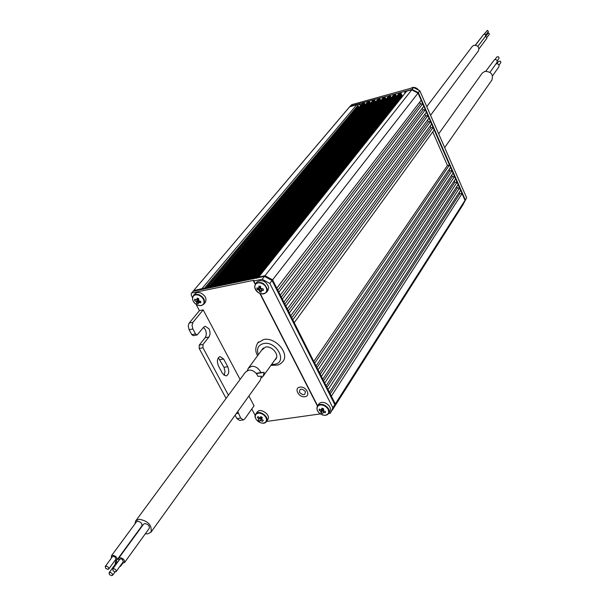 <?xml version="1.0" encoding="UTF-8"?>
<svg xmlns="http://www.w3.org/2000/svg" width="606" height="606" viewBox="0 0 606 606"><rect width="100%" height="100%" fill="white"/><g stroke="black" fill="none" stroke-linecap="round" stroke-linejoin="round"><path stroke-width="0.91" d="M210.593 287.411L209.956 287.002L208.449 287.373L208.487 287.842M362.494 103.338L363.88 102.77L364.532 103.376L211.13 287.297M364.532 103.376L365.213 104.793M213.774 286.759L365.191 104.74M216.501 286.199L215.865 285.79L214.509 286.07L214.38 286.63M367.645 101.952L369.039 101.376L369.698 101.982L217.039 286.085M369.698 101.982L370.387 103.421M219.667 285.547L370.349 103.353M222.44 284.979L220.44 284.85L220.311 285.418M372.819 100.558L374.22 99.982L374.879 100.588L222.978 284.873M374.879 100.588L375.576 102.043M225.599 284.335L375.531 101.959M228.417 283.76L227.773 283.35L226.402 283.631L226.265 284.199M378.023 99.157L379.424 98.573L380.091 99.179L228.947 283.646M380.091 99.179L380.788 100.664M231.56 283.108L380.742 100.558M234.416 282.525L233.772 282.116L232.227 282.494L232.265 282.972M383.242 97.748L384.659 97.165L385.318 97.771L234.946 282.419M385.318 97.771L386.03 99.278M237.552 281.881L385.969 99.157M240.453 281.29L238.423 281.161L238.287 281.737M388.491 96.339L389.908 95.748L390.567 96.354L240.983 281.184M390.567 96.354L391.287 97.884M243.582 280.646L391.226 97.74M246.521 280.048L244.483 279.919L244.339 280.495M393.756 94.922L395.18 94.324L395.847 94.937L247.051 279.942M395.847 94.937L396.574 96.483M249.642 279.404L396.498 96.324M250.346 278.881L249.99 279.336M252.626 278.798L251.975 278.381L250.573 278.669L250.429 279.245M399.051 93.498L400.483 92.892L401.142 93.506L253.149 278.692M401.142 93.506L401.884 95.081L256.08 278.086M255.732 278.162L401.793 94.9M402.369 96.293L401.884 95.081M258.709 277.003L406.573 91.248L258.55 277.207M405.111 91.794L406.05 91.051L411.747 89.855L418.019 93.112L421.147 100.263L276.783 288.183L272.571 279.851L264.966 275.722L411.747 89.855L418.019 93.112L272.571 279.851L264.966 275.722L258.989 276.942M466.635 197.791L462.848 204.964L466.635 197.791L419.837 90.779L418.352 92.68L412.088 89.423L406.573 91.248M419.67 102.187L420.458 103.982L277.836 290.266M422.693 103.785L278.851 292.281L280.298 295.145L423.768 106.247L422.693 103.785L420.458 103.982M422.299 108.179L423.079 109.944L281.335 297.19M425.306 109.754L282.358 299.22L283.805 302.068L426.382 112.208L425.306 109.754L423.079 109.944M424.92 114.148L425.685 115.89L284.82 304.091M427.912 115.701L285.858 306.136L287.289 308.977L428.987 118.147L427.912 115.701L425.685 115.89M427.533 120.102L428.283 121.814L288.289 310.961M430.51 121.632L289.335 313.022L290.766 315.847L431.578 124.063L430.51 121.632L428.283 121.814M430.139 126.033L430.874 127.714L291.751 317.802M433.101 127.54L292.796 319.877L294.221 322.695L434.161 129.964L433.101 127.54L430.874 127.714M432.729 131.941L447.433 165.453L313.787 361.403M449.5 164.968L314.688 363.183L316.074 365.933L450.538 167.339L449.5 164.968L447.433 165.453M449.16 169.377L449.811 170.869L316.938 367.645M452.023 170.733L318.052 369.842L319.43 372.569L453.061 173.096L452.023 170.733L449.811 170.869M451.69 175.149L452.334 176.611L320.279 374.258M454.538 176.475L321.4 376.47L322.771 379.189L455.576 178.838L454.538 176.475L452.334 176.611M454.212 180.899L454.841 182.338L323.612 380.848M457.053 182.201L324.733 383.068L326.104 385.78L458.083 184.557L457.053 182.201L454.841 182.338M456.727 186.625L457.348 188.042L326.922 387.401M459.553 187.913L328.058 389.643L329.422 392.34L460.583 190.261L459.553 187.913L457.348 188.042M459.234 192.337L459.84 193.723L330.225 393.938M462.045 193.602L331.361 396.188L335.285 403.952L465.007 200.359L462.045 193.602L459.84 193.723M205.275 288.501L203.79 288.267L203.252 288.91L193.064 291.281L264.451 276.374L272.064 280.51L269.806 283.411L262.171 279.26L264.451 276.374L272.064 280.51L334.838 404.664L332.3 410.141L335.285 403.952L272.571 279.851L272.064 280.51L334.838 404.664L330.3 413.284L332.838 407.8L335.285 403.952L332.755 409.429L462.545 205.442L465.007 200.359L462.848 204.964L465.31 199.882L418.352 92.68L418.019 93.112L465.007 200.359L465.31 199.882L418.352 92.68L412.088 89.423L350.609 106.02L358.843 103.8L361.161 104.846M203.79 288.267L193.602 290.638L349.548 106.883L356.836 104.671L201.904 288.661L193.594 290.645M356.836 104.671L358.055 105.308L358.373 106.861L206.358 288.274M244.248 280.177L243.93 280.578M414.64 87.514L418.594 90.135M350.965 117.034L350.473 116.284M352.647 113.693L353.465 114.049M356.972 109.489L357.366 109.383M357.843 108.262L357.313 108.906M357.237 108.997L356.873 109.436M355.563 110.216L356.373 110.572M356.033 109.656L356.813 110.05M353.851 112.254L354.631 112.655M353.563 112.602L354.343 112.996M355.669 110.087L356.449 110.481M355.752 109.997L356.525 110.39M356.396 109.224L357.176 109.618M353.927 112.163L354.707 112.557M354.472 111.519L355.222 111.83M354.942 110.951L355.722 111.345M354.215 111.822L354.995 112.216M354.298 111.731L355.071 112.125M355.305 110.519L356.086 110.913M355.025 110.86L355.798 111.254M356.76 108.792L357.532 109.178M356.836 108.694L357.616 109.088M354.578 111.39L355.358 111.784M354.661 111.292L355.442 111.686M353.01 113.261L353.828 113.61M353.487 112.693L354.268 113.087M254.755 287.395C255.527 290.797 257.747 292.963 261.413 293.91C265.004 294.198 266.784 292.698 266.754 289.418C265.981 286.002 263.754 283.82 260.065 282.873C256.467 282.601 254.694 284.108 254.755 287.395M262.163 288.895L260.959 290.675L261.337 292.175L259.686 291.895L261.504 289.865M260.959 290.675L263.39 290.441L263.209 288.918L260.671 288.342L260.633 286.396L258.974 286.123L258.626 288.395L256.929 287.858L257.118 289.388L259.3 290.395L259.686 291.895M263.352 293.94L266.466 292.365L267.897 290.509L268.708 287.312C265.981 280.934 262.08 279.146 256.997 281.941L255.543 283.782L254.709 287.047M259.012 288.062L260.565 286.388M260.678 288.35L259.3 290.395M258.807 289.926L260.656 287.994M257.186 287.956L258.838 289.895M259.353 290.319L260.368 291.001M262.246 288.895L261.345 290.35M255.838 414.481C254.573 416.776 255.376 419.14 258.254 421.556C261.444 423.579 263.981 423.662 265.875 421.821C267.17 419.534 266.367 417.17 263.474 414.724C260.269 412.701 257.717 412.625 255.838 414.481M259.815 418.087L261.148 419.064L259.641 421.231L258.936 420.746L258.254 420.216L259.573 417.913M262.315 417.625L261.398 418.966L262.375 417.663L260.981 416.64L259.451 417.928L258.05 416.549L257.323 417.496L258.724 418.875M267.678 419.716L267.769 419.587C271.291 415.102 260.368 407.308 257.194 412.042L257.065 412.231M261.398 418.966L263.299 420.39L262.572 421.337L263.231 420.359M259.921 417.928L258.898 419.39M260.519 419.973L260.959 420.216M259.641 421.231L260.292 420.405L262.572 421.337M261.504 419.2L260.845 420.428M321.9 414.709C325.483 415.852 327.732 415.102 328.657 412.459C328.876 409.512 327.248 407.194 323.763 405.482C320.165 404.346 317.915 405.103 317.006 407.762C316.809 410.694 318.438 413.012 321.9 414.709M321.021 412.997L320.794 411.292L319.135 410.323L319.392 409.042L321.051 410.02L321.991 408.171L323.604 408.823L323.513 411.012L325.49 411.504L325.225 412.777L323.256 412.285L322.627 413.64L321.021 412.997L322.437 410.777L323.74 411.3M326.172 415.057L328.664 413.428L329.937 411.429C331.217 408.103 329.672 405.278 325.301 402.952C322.347 401.914 320.157 402.301 318.748 404.096L317.453 406.081L316.968 409.058M320.915 411.141L321.794 411.785M323.831 411.11L323.256 412.285M319.135 410.323L319.801 409.315M322.407 408.361L321.703 409.224M321.544 409.853L322.543 408.421M322.506 408.474L322.695 408.989L322.263 408.815M320.794 411.292L322.695 408.989M209.631 285.964L208.661 285.517M197.882 305.227C201.397 306.204 203.465 305.235 204.078 302.333C203.995 299.167 202.207 296.796 198.723 295.22C195.193 294.258 193.132 295.228 192.541 298.144C192.64 301.296 194.428 303.659 197.882 305.227M196.23 301.44L198.503 299.455L196.624 301.955L194.617 300.561L194.731 299.182L196.798 299.841L197.109 298.054L198.707 298.637L198.783 300.94L200.768 301.371L200.654 302.758L198.215 302.538L199.313 301.076M196.624 301.955L196.677 303.295L198.268 303.871L198.215 302.538M200.987 305.583L203.76 304.235L205.267 302.409C207.025 298.682 205.434 295.501 200.518 292.872L197.73 292.456L195.458 293.266L193.382 295.592L192.526 298.584M194.617 300.561L195.443 299.599M198.412 299.334L197.564 299.031M196.677 303.295L198.42 300.44M198.45 300.046L198.503 299.455M199.397 302.508L199.995 301.227M198.351 301.265L198.995 301.5M196.798 299.841L198.117 298.44M208.562 287.236L208.176 287.017M208.669 287.108L207.737 286.615M209.085 286.608L208.161 286.115M207.631 287.645L207.063 287.426M208.555 287.252L207.623 286.752M208.312 287.873L207.207 287.252M208.078 287.926L207.093 287.395M207.154 288.115L206.669 287.895M209.1 286.6L208.722 286.38M209.199 286.471L208.275 285.979M208.918 337.019L203.002 344.443L202.972 347.776L199.192 348.442L199.222 345.125L205.154 337.701L208.918 337.019C210.373 334.694 210.396 331.952 208.979 328.785L205.184 326.225L203.677 327.195L197.086 334.974L195.549 333.944L192.882 328.975L189.102 329.687L188.239 326.089L188.943 323.354L199.435 310.62L203.184 309.886L240.082 379.432M205.154 337.701C206.623 335.383 206.638 332.641 205.222 329.482L203.487 327.429M269.806 283.411L332.838 407.8M349.745 106.694L191.314 293.342L191.276 295.274L192.496 297.561M189.178 323.028L192.95 322.309L203.184 309.886M192.95 322.309L192.019 325.377L192.882 328.975M189.102 329.687L191.769 334.641L195.549 333.944M197.086 334.974L193.306 335.671L191.769 334.641M202.972 347.776L228.439 395.218M199.192 348.442L226.076 398.415M237.741 411.542L240.696 418.057L243.37 419.913L244.726 418.973L254.073 405.785L248.892 396.036M243.317 419.92L239.612 420.443L236.931 418.594L240.696 418.057M235.105 415.208L236.931 418.594M227.742 366.706L223.644 359.01L220.023 356.54C217.206 358.078 216.668 361.176 218.418 365.835L222.546 373.554L226.106 375.993C228.932 374.455 229.477 371.364 227.742 366.706L223.993 367.334L218.334 357.752M224.053 375.409L225.038 371.607L223.993 367.334M199.435 310.62L196.094 304.341M255.187 415.443L251.77 409.027M261.8 418.375L260.406 417.413M266.473 421.473L320.339 413.906M192.094 292.903L253.831 280.298L253.8 280.964L262.171 279.26M323.233 410.186L322.263 409.505M261.951 289.206L261.186 288.827M261.141 288.797L260.625 288.433M260.406 288.251L259.641 287.38M328.596 413.519L330.3 413.284M305.356 391.476C301.493 388.075 299.546 388.37 299.493 392.362C303.333 395.763 305.288 395.468 305.356 391.476M304.879 396.71C311.279 396.013 306.128 385.924 299.955 387.12C293.569 387.863 298.743 397.877 304.879 396.71M274.882 359.896C280.548 356.404 272.579 345.45 265.511 347.064L261.633 350.238M257.482 277.798L264.451 276.374L264.966 275.722L257.997 277.147L256.596 278.313M256.959 277.904L257.997 277.147M191.314 293.342L193.382 291.009M107.989 569.405L108.898 568.587L108.247 567.133L106.626 566.155L105.239 566.466L105.724 568.367L107.989 569.405M108.732 569.042L116.019 559.02L114.837 556.831L113.489 556.308L112.436 556.679L105.239 566.466M114.935 560.558L116.973 560.012C117.352 557.52 115.89 555.952 112.572 555.301L111.375 555.891L111.459 558.005M116.973 560.012L141.88 525.887C142.296 523.41 140.872 521.872 137.623 521.274L136.441 521.872L111.375 555.891M145.326 533.788L147.614 533.894L151.015 532.159C152.144 525.205 148.144 520.895 139.009 519.228L135.683 520.918L134.926 523.932M151.015 532.159L260.254 380.235L261.459 376.167L258.065 376.417C255.868 372.031 252.778 369.933 248.778 370.13L245.483 372.122L135.683 520.918M111.799 575.7L112.708 574.882L112.057 573.435L110.451 572.465L109.057 572.776L109.55 574.67L111.799 575.7M117.367 562.603L116.216 562.959L109.057 572.776M119.662 566.739L120.632 566.186L120.859 565.08M117.859 561.921L116.42 561.694L115.269 562.262L115.307 564.194M122.253 563.163L124.503 562.603C124.897 560.005 123.366 558.368 119.897 557.687L118.64 558.315L118.791 560.648M124.503 562.603L149.25 528.356C149.682 525.766 148.19 524.167 144.796 523.539L143.546 524.182L118.64 558.315M115.413 571.935L116.322 571.117L115.678 569.685L114.072 568.723L112.686 569.026L113.178 570.913L115.413 571.935M116.163 571.564L123.397 561.52L122.23 559.353L120.889 558.838L119.844 559.202L112.686 569.026M141.039 527.606L140.403 527.909M247.278 370.614L248.301 368.296L251.588 366.304C255.58 366.107 258.664 368.19 260.853 372.569L264.224 372.334L263.019 376.387L261.277 377.917M256.391 373.607L264.224 372.334M256.156 373.334L260.853 372.569M349.912 106.459L351.775 104.649L413.58 87.529L419.837 90.779M406.05 91.051L412.088 89.423L413.58 87.529M351.775 104.649L350.245 106.451L358.843 103.8M360.805 105.277L358.487 104.224M405.709 91.483L404.922 91.983L404.664 93.407M357.381 108.05L358.146 108.451M438.668 133.835L482.224 73.137L484.861 71.356C491.118 71.576 493.473 74.47 491.928 80.022L444.683 147.584M496.943 63.713L498.64 61.312L500.291 61.108L500.897 62.426L499.049 65.19M495.829 64.062L496.412 63.782C498.602 63.85 499.427 64.865 498.874 66.811L492.549 75.826M485.815 71.19L494.64 59.486C496.746 59.555 497.534 60.532 496.996 62.41L489.966 72.334M495.094 59.418L496.852 56.956L498.503 56.752L499.109 58.078L497.2 60.911M426.775 106.656L472.369 46.314L473.975 45.238C478.02 45.389 479.497 47.268 478.414 50.881L430.555 115.284M477.884 46.397L485.77 35.822L485.035 34.133L483.588 34.428L475.513 45.155M484.489 34.004L487.429 30.323L488.398 31.565L485.823 35.012M479.005 48.874L486.815 38.345L486.648 37.117L485.239 36.572M485.845 32.171L484.277 34.019M482.429 35.966L475.354 45.132M485.497 36.534L488.459 32.822L489.451 34.095L486.868 37.564M362.699 103.088L208.615 287.282M209.956 287.002L363.88 102.77M364.365 103.02L210.547 287.32M364.592 103.997L211.979 287.123M364.714 104.247L212.471 287.024M367.857 101.702L214.509 286.07M215.865 285.79L369.039 101.376M369.524 101.626L216.456 286.108M369.751 102.603L217.88 285.918M369.872 102.861L218.372 285.812M373.031 100.301L220.44 284.85M221.804 284.578L374.22 99.982M374.713 100.232L222.394 284.888M374.932 101.21L223.811 284.699M375.053 101.467L224.303 284.6M378.235 98.899L226.402 283.631M227.773 283.35L379.424 98.573M379.917 98.823L228.364 283.669M380.136 99.808L229.772 283.479M380.257 100.066L230.265 283.381M383.462 97.49L232.401 282.404M233.772 282.116L384.659 97.165M385.151 97.414L234.37 282.434M385.371 98.399L235.772 282.252M385.492 98.657L236.257 282.146M388.704 96.074L238.423 281.161M239.809 280.881L389.908 95.748M390.4 95.998L240.4 281.199M390.62 96.99L241.802 281.01M390.741 97.248L242.286 280.911M393.976 94.65L244.483 279.919M245.877 279.639L395.18 94.324M395.68 94.574L246.475 279.957M395.892 95.566L247.862 279.767M396.013 95.824L248.346 279.669M399.271 93.226L250.573 278.669M251.975 278.381L400.483 92.892M400.975 93.142L252.573 278.707M401.195 94.142L253.959 278.525M401.316 94.4L254.444 278.427M401.93 95.71L256.876 277.927M402.051 95.968L257.868 277.177M358.055 105.308L204.396 288.244M205.57 288.441L358.434 106.156M410.626 88.324L412.792 87.438L414.61 87.506L416.814 88.431L418.549 90.112M267.269 289.16C264.534 282.775 260.625 280.987 255.543 283.782L254.649 287.229C257.414 293.645 261.353 295.357 266.466 292.365L267.269 289.16M264.155 422.965L266.428 421.549C269.943 417.057 259.004 409.255 255.83 413.989L255.217 416.716M324.013 404.944C321.051 403.907 318.862 404.285 317.453 406.081C316.052 409.505 317.544 412.391 321.922 414.731C324.937 415.792 327.187 415.352 328.664 413.428C329.944 410.103 328.391 407.27 324.013 404.944M198.995 294.683L195.776 294.311L193.382 295.592C191.488 299.402 193.003 302.629 197.927 305.272L201.253 305.629L203.76 304.235C205.51 300.5 203.927 297.319 198.995 294.683M199.222 345.125L203.002 344.443M238.158 413.337L236.249 413.618M219.895 359.653L223.644 359.01M253.8 280.964L255.361 284.025M257.414 288.039L257.83 288.857M260.285 293.66L317.612 405.831M271.639 364.403L274.435 364.304C288.001 362.668 276.745 340.693 263.671 343.519C258.141 345.041 256.361 348.768 258.33 354.699M258.565 341.845L257.755 342.928L263.655 339.519C275.215 336.83 289.713 353.313 282.979 361.403L283.76 360.297M208.449 287.373L362.555 103.179M214.35 286.161L367.713 101.793M220.273 284.949L372.887 100.391M226.235 283.729L378.083 98.99M232.227 282.494L383.31 97.581M238.256 281.26L388.552 96.172M244.309 280.017L393.824 94.748M250.399 278.775L399.112 93.324M410.618 88.332L412.868 87.385L414.731 87.461L416.973 88.431L418.701 90.188M267.769 419.587L266.322 421.685C262.966 426.609 252.051 418.731 255.77 414.072L257.133 412.125M253.452 280.904L255.187 284.305M259.891 293.509L317.446 406.096M257.755 342.928C255.194 347.352 255.141 351.601 257.611 355.684M270.927 365.395L277.851 365.07L280.502 363.797L282.979 361.403M112.557 575.329L115.026 571.92M120.632 566.186L122.76 563.239M115.269 562.262L116.731 560.255M263.019 376.387L276.556 357.563M248.301 368.296L263.33 347.927M405.27 91.551L404.922 91.983"/></g></svg>
